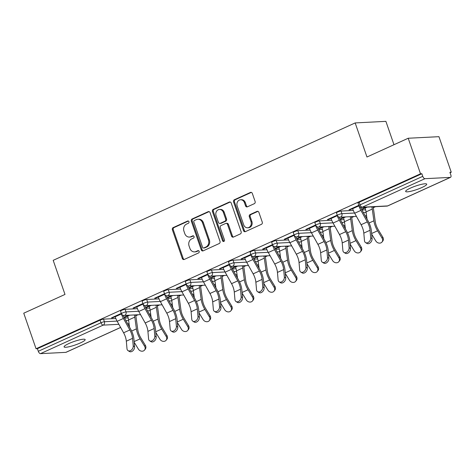 <?xml version="1.0" encoding="UTF-8"?>
<svg xmlns="http://www.w3.org/2000/svg" width="475" height="475" viewBox="0 0 475 475"><rect width="100%" height="100%" fill="white"/><g stroke="black" fill="none" stroke-linecap="round" stroke-linejoin="round"><path stroke-width="0.71" d="M188.961 221.712A1.199 1.027 -92.9 0 0 187.619 221.029L173.185 227.596A1.71 1.467 -92.9 0 0 172.383 229.805L182.311 258.489A1.71 1.467 -92.9 0 0 184.223 259.463L198.657 252.896A1.199 1.027 -92.9 0 0 197.885 250.663L196.015 251.513A5.468 4.691 -92.9 0 1 194.53 251.881A5.468 4.691 -92.9 0 1 189.905 248.395L189.074 246.002A5.468 4.691 -92.9 0 1 191.657 238.925L193.527 238.076A1.199 1.027 -92.9 0 0 192.755 235.843L190.885 236.698A5.468 4.691 -92.9 0 1 189.4 237.061A5.468 4.691 -92.9 0 1 184.769 233.575L183.944 231.183A5.468 4.691 -92.9 0 1 186.527 224.111L188.391 223.256A1.199 1.027 -92.9 0 0 188.961 221.712M410.442 188.1A11.151 1.841 160.9 0 0 405.644 191.455A11.151 1.841 160.9 0 0 421.913 187.512A11.151 1.841 160.9 0 0 426.71 184.158A11.151 1.841 160.9 0 0 410.442 188.1M68.887 343.532A11.151 1.841 160.9 0 0 64.083 346.887A11.151 1.841 160.9 0 0 80.352 342.944A11.151 1.841 160.9 0 0 85.156 339.589A11.151 1.841 160.9 0 0 68.887 343.532M254.303 203.686A1.71 1.467 -92.9 0 0 255.111 201.471L252.326 193.426A1.71 1.467 -92.9 0 0 250.414 192.452L234.383 199.743A1.71 1.467 -92.9 0 0 233.575 201.958L243.509 230.642A1.71 1.467 -92.9 0 0 245.421 231.616L261.452 224.319A1.71 1.467 -92.9 0 0 262.259 222.11L258.893 212.39A1.71 1.467 -92.9 0 0 256.981 211.411L250.123 214.534A1.71 1.467 -92.9 0 0 249.316 216.748L250.984 221.57A4.572 3.919 -92.9 0 1 247.582 227.786A4.572 3.919 -92.9 0 1 243.717 224.877L237.179 205.99A4.572 3.919 -92.9 0 1 240.576 199.773A4.572 3.919 -92.9 0 1 244.447 202.683L245.533 205.829A1.71 1.467 -92.9 0 0 247.445 206.809L254.303 203.686M36.058 348.751L23.75 313.197L64.992 294.435L53.188 260.342L355.163 122.924L366.967 157.011L408.209 138.243L420.517 173.797L36.058 348.751L37.406 348.686L38.303 351.28L100.997 322.751L100.094 320.156L37.406 348.686M210.075 212.652A1.71 1.467 -92.9 0 0 208.169 211.678L192.138 218.969A1.71 1.467 -92.9 0 0 191.33 221.184L201.263 249.868A1.71 1.467 -92.9 0 0 203.175 250.842L219.201 243.544A1.71 1.467 -92.9 0 0 220.008 241.336L210.075 212.652M213.263 209.356L229.288 202.065A1.71 1.467 -92.9 0 1 231.2 203.039L241.134 231.723A1.71 1.467 -92.9 0 1 240.326 233.932L233.468 237.055A1.71 1.467 -92.9 0 1 231.557 236.081L227.531 224.449A1.71 1.467 -92.9 0 0 225.619 223.47L221.065 225.542A1.71 1.467 -92.9 0 0 220.263 227.757L224.455 239.863A1.199 1.027 -92.9 0 1 222.549 240.73L212.456 211.571A1.71 1.467 -92.9 0 1 213.263 209.356L214.16 209.315L230.185 202.018A1.71 1.467 -92.9 0 0 230.185 202.018L229.288 202.065M393.983 144.715L385.89 121.351L355.163 122.924M120.632 327.471L66.084 352.296A2.613 1.277 -114.5 0 1 65.847 352.355L40.494 353.649A2.613 1.277 -114.5 0 1 38.303 351.28M408.209 138.243L438.942 136.675L451.25 172.229L450.068 172.763M420.517 173.797L421.865 173.725L422.762 176.326A2.613 1.277 65.5 0 0 424.947 178.689L450.306 177.395A2.613 1.277 65.5 0 0 450.543 177.341A2.613 1.277 65.5 0 0 450.805 174.895L449.908 172.294L451.25 172.229M375.541 206.678L373.231 207.729M353.952 216.505L351.642 217.556M332.363 226.332L330.054 227.382M310.775 236.152L308.465 237.203M289.186 245.979L286.876 247.03M267.591 255.805L265.288 256.856M246.002 265.632L243.699 266.677M224.414 275.452L222.104 276.503M202.825 285.279L200.515 286.33M181.236 295.106L178.927 296.157M159.648 304.926L157.338 305.977M138.059 314.753L135.749 315.804M125.056 316.76L125.192 317.169L124.028 317.229L127.448 315.673M112.51 317.401L112.652 317.805L111.488 317.864L121.345 313.381M125.192 317.169L127.591 316.077M112.652 317.805L115.128 316.683M341.003 211.066L341.899 213.667A2.613 0.433 -19.1 0 0 338.479 214.676A2.613 0.433 160.9 0 0 337.357 215.466L336.454 212.865A2.613 0.433 -19.1 0 1 337.582 212.082A2.613 0.433 -19.1 0 1 341.003 211.066L353.311 210.443M361.956 209.998L365.619 209.813M424.947 178.689L362.259 207.219A2.613 1.277 65.5 0 1 360.068 204.856A2.613 0.433 160.9 0 0 358.946 205.639L358.043 203.045A2.613 0.433 -19.1 0 1 359.171 202.255L360.068 204.856L422.762 176.326M421.865 173.725L359.171 202.255M100.094 320.156A2.613 0.433 -19.1 0 1 103.514 319.141L115.823 318.511M124.474 318.072L128.137 317.882M343.342 217.425L339.922 218.981L341.086 218.922L343.484 217.829M331.022 218.435L328.546 219.557L327.382 219.622L337.238 215.133M297.819 230.719L298.722 233.314A2.613 0.433 -19.1 0 0 295.302 234.329A2.613 0.433 160.9 0 0 294.179 235.113L293.277 232.518A2.613 0.433 -19.1 0 1 294.405 231.729A2.613 0.433 -19.1 0 1 297.819 230.719L310.128 230.09M318.778 229.651L322.442 229.461M300.164 237.072L296.744 238.628L297.908 238.569L300.307 237.476M287.844 238.082L285.368 239.21L284.198 239.269L294.061 234.781M254.642 250.367L255.544 252.961A2.613 0.433 -19.1 0 0 252.124 253.977A2.613 0.433 160.9 0 0 250.996 254.766L250.099 252.166A2.613 0.433 -19.1 0 1 251.222 251.382A2.613 0.433 -19.1 0 1 254.642 250.367L266.95 249.737M275.601 249.298L279.264 249.108M256.987 256.72L253.567 258.281L257.129 257.129M244.661 257.735L242.185 258.857L241.021 258.917L250.883 254.434M211.464 270.014L212.367 272.614A2.613 0.433 -19.1 0 0 208.947 273.63A2.613 0.433 160.9 0 0 207.818 274.413L206.922 271.819A2.613 0.433 -19.1 0 1 208.044 271.029A2.613 0.433 -19.1 0 1 211.464 270.014L223.773 269.39M232.417 268.945L236.087 268.761M213.809 276.373L210.389 277.928L211.553 277.869L213.946 276.777M201.483 277.382L199.007 278.51L197.843 278.57L207.706 274.081M168.287 289.667L169.183 292.262A2.613 0.433 -19.1 0 0 165.763 293.277A2.613 0.433 160.9 0 0 164.641 294.061L163.738 291.466A2.613 0.433 -19.1 0 1 164.867 290.676A2.613 0.433 -19.1 0 1 168.287 289.667L180.595 289.038M189.24 288.598L192.903 288.408M170.626 296.02L167.206 297.576L168.37 297.516L170.768 296.43M158.306 297.029L155.83 298.158L154.666 298.217L164.522 293.728M125.109 309.314L126.006 311.915A2.613 0.433 -19.1 0 0 122.586 312.924A2.613 0.433 160.9 0 0 121.463 313.714L120.561 311.113A2.613 0.433 -19.1 0 1 121.689 310.329A2.613 0.433 -19.1 0 1 125.109 309.314L137.417 308.685M146.062 308.245L149.726 308.061M136.717 306.856L134.241 307.984L133.077 308.043L142.933 303.555M149.037 305.847L145.617 307.402L146.781 307.343L149.18 306.25M146.698 299.493L147.594 302.088A2.613 0.433 -19.1 0 0 144.174 303.103A2.613 0.433 160.9 0 0 143.052 303.887L142.15 301.293A2.613 0.433 -19.1 0 1 143.278 300.503A2.613 0.433 -19.1 0 1 146.698 299.493L159.006 298.864M167.651 298.419L171.315 298.235M179.894 287.209L177.418 288.331L176.255 288.39L186.117 283.908M192.221 286.193L188.795 287.755L189.964 287.696L192.357 286.603M189.875 279.84L190.772 282.441A2.613 0.433 -19.1 0 0 187.352 283.45A2.613 0.433 160.9 0 0 186.23 284.24L185.327 281.639A2.613 0.433 -19.1 0 1 186.455 280.856A2.613 0.433 -19.1 0 1 189.875 279.84L202.184 279.211M210.829 278.772L214.498 278.587M223.072 267.556L220.596 268.684L219.432 268.743L229.294 264.254M235.398 266.546L231.978 268.102L233.142 268.043L235.535 266.956M233.053 260.193L233.955 262.788A2.613 0.433 -19.1 0 0 230.535 263.803A2.613 0.433 160.9 0 0 229.407 264.587L228.511 261.992A2.613 0.433 -19.1 0 1 229.633 261.202A2.613 0.433 -19.1 0 1 233.053 260.193L245.361 259.564M254.006 259.124L257.676 258.934M266.249 247.908L263.779 249.037L262.61 249.096L272.472 244.607M278.576 246.899L275.156 248.455L276.319 248.395L278.718 247.303M276.23 240.54L277.133 243.141A2.613 0.433 -19.1 0 0 273.713 244.15A2.613 0.433 160.9 0 0 272.585 244.94L271.688 242.339A2.613 0.433 -19.1 0 1 272.81 241.555A2.613 0.433 -19.1 0 1 276.23 240.54L288.539 239.917M297.19 239.471L300.853 239.287M309.433 228.255L306.957 229.383L305.793 229.443L315.649 224.954M321.753 227.246L318.333 228.802L319.497 228.742L321.896 227.656M319.414 220.893L320.31 223.487A2.613 0.433 -19.1 0 0 316.89 224.503A2.613 0.433 160.9 0 0 315.768 225.292L314.866 222.692A2.613 0.433 -19.1 0 1 315.994 221.908A2.613 0.433 -19.1 0 1 319.414 220.893L331.722 220.263M340.367 219.824L344.031 219.634M352.61 208.608L350.134 209.736L348.971 209.796L358.827 205.307M364.931 207.599L361.511 209.154L362.68 209.095L365.073 208.002M146.781 307.343L146.644 306.933M134.241 307.984L134.098 307.574M168.37 297.516L168.233 297.113M155.83 298.158L155.687 297.754M189.964 287.696L189.822 287.286M177.418 288.331L177.276 287.927M211.553 277.869L211.411 277.459M199.007 278.51L198.865 278.101M233.142 268.043L232.999 267.639M220.596 268.684L220.459 268.28M254.731 258.216L254.588 257.812M242.185 258.857L242.048 258.453M276.319 248.395L276.177 247.986M263.779 249.037L263.637 248.627M297.908 238.569L297.766 238.165M285.368 239.21L285.226 238.8M319.497 228.742L319.36 228.338M306.957 229.383L306.814 228.98M341.086 218.922L340.949 218.512M328.546 219.557L328.403 219.153M362.68 209.095L362.538 208.691M350.134 209.736L349.992 209.327M189.4 237.061L190.291 237.013A5.468 4.691 -92.9 0 0 191.781 236.651L190.885 236.698M193.521 235.861L191.781 236.651M194.53 251.881L195.427 251.833A5.468 4.691 -92.9 0 0 196.911 251.471L196.015 251.513M198.651 250.675L196.911 251.471M188.391 221.041L174.082 227.549A1.71 1.467 -92.9 0 0 173.274 229.763L183.208 258.442A1.71 1.467 -92.9 0 0 184.205 259.475M209.083 211.624A1.71 1.467 -92.9 0 0 209.065 211.63L193.034 218.928A1.71 1.467 -92.9 0 0 192.227 221.136L202.16 249.82A1.71 1.467 -92.9 0 0 203.152 250.848M194.406 220.525A1.199 1.027 -92.9 0 0 193.842 222.068L202.558 247.249A1.199 1.027 -92.9 0 0 203.894 247.932L205.865 247.036A5.468 4.691 -92.9 0 0 208.448 239.958L202.487 222.745A5.468 4.691 -92.9 0 0 197.861 219.26A5.468 4.691 -92.9 0 0 196.377 219.628L194.406 220.525M203.567 248.009L204.464 247.962A1.199 1.027 -92.9 0 0 204.79 247.885L203.894 247.932M197.861 219.26L198.758 219.213A5.468 4.691 -92.9 0 1 203.383 222.704L209.344 239.911A5.468 4.691 -92.9 0 1 206.762 246.988L204.79 247.885M226.082 223.357L226.979 223.315A1.71 1.467 -92.9 0 1 228.422 224.402L232.453 236.033A1.71 1.467 -92.9 0 0 233.445 237.067M214.16 209.315A1.71 1.467 -92.9 0 0 213.352 211.523L223.446 240.683A1.199 1.027 -92.9 0 0 224.004 241.348M223.351 212.378A4.572 3.919 -92.9 0 0 219.48 209.463A4.572 3.919 -92.9 0 0 216.083 215.686L218.387 222.336A1.71 1.467 -92.9 0 0 220.293 223.315L224.847 221.243A1.71 1.467 -92.9 0 0 225.655 219.028L223.351 212.378L224.242 212.331A4.572 3.919 -92.9 0 0 220.376 209.416L219.48 209.463M219.83 223.428L220.727 223.381A1.71 1.467 -92.9 0 0 221.19 223.268L220.293 223.315M224.242 212.331L226.545 218.987A1.71 1.467 -92.9 0 1 225.744 221.196L221.19 223.268M240.576 199.773L241.472 199.726A4.572 3.919 -92.9 0 1 245.338 202.641L246.43 205.788A1.71 1.467 -92.9 0 0 247.422 206.815M247.582 227.786L248.478 227.745A4.572 3.919 -92.9 0 0 251.881 221.522L250.984 221.57M257.895 211.357A1.71 1.467 -92.9 0 0 257.877 211.369L251.014 214.492A1.71 1.467 -92.9 0 0 250.212 216.701L251.881 221.522M251.328 192.399A1.71 1.467 -92.9 0 0 251.311 192.405L235.279 199.702A1.71 1.467 -92.9 0 0 234.472 201.911L244.405 230.595A1.71 1.467 -92.9 0 0 245.397 231.622M134.193 342.249L138.35 349.06A3.919 3.319 -141.5 0 0 144.531 350.087A3.919 3.319 -141.5 0 0 144.578 346.228L145.326 345.283L140.838 337.927A11.673 5.694 -114.5 0 1 138.694 333.379A11.673 5.694 -114.5 0 1 137.756 329.555L136.129 317.817A13.935 6.798 65.5 0 0 135.512 314.883M134.336 314.943A11.673 5.694 -114.5 0 1 134.781 317.134L136.408 328.872A13.935 6.798 65.5 0 0 137.53 333.438A13.935 6.798 65.5 0 0 140.089 338.871L144.578 346.228M145.326 345.283A3.919 3.319 38.5 0 1 145.279 349.143L144.531 350.087M129.74 315.174L127.615 316.142A11.673 5.694 -114.5 0 1 128.553 319.966L129.55 327.174M114.986 316.273L115.158 316.783A13.935 6.798 -114.5 0 0 117.188 321.302L123.601 332.797A11.673 5.694 65.5 0 1 125.299 336.579A11.673 5.694 65.5 0 1 126.326 341.187L126.997 348.739A3.919 2.773 -58.5 0 0 128.066 350.663A3.919 2.773 -58.5 0 0 131.551 349.909A3.919 2.773 -58.5 0 0 133.226 345.901L132.555 338.354A11.673 5.694 65.5 0 0 131.528 333.747A11.673 5.694 65.5 0 0 129.829 329.959L123.411 318.464A13.935 6.798 -114.5 0 1 121.386 313.945L121.214 313.441M123.108 315.341A11.673 5.694 65.5 0 0 124.248 317.674L130.667 329.169A13.935 6.798 -114.5 0 1 132.691 333.688A13.935 6.798 -114.5 0 1 133.92 339.186L134.591 346.738A3.919 2.773 121.5 0 1 132.911 350.746A3.919 2.773 121.5 0 1 129.432 351.5L128.066 350.663M155.782 332.423L159.938 339.239A3.919 3.319 -141.5 0 0 166.119 340.26A3.919 3.319 -141.5 0 0 166.167 336.401L166.915 335.463L162.426 328.106A11.673 5.694 -114.5 0 1 160.283 323.558A11.673 5.694 -114.5 0 1 159.345 319.734L157.718 307.99A13.935 6.798 65.5 0 0 157.1 305.057M155.925 305.116A11.673 5.694 -114.5 0 1 156.37 307.307L157.997 319.052A13.935 6.798 65.5 0 0 159.119 323.617A13.935 6.798 65.5 0 0 161.678 329.044L166.167 336.401M166.915 335.463A3.919 3.319 38.5 0 1 166.873 339.316L166.119 340.26M151.329 305.354L149.203 306.322A11.673 5.694 -114.5 0 1 150.142 310.145L151.139 317.348M177.371 322.596L181.527 329.412A3.919 3.319 -141.5 0 0 187.708 330.434A3.919 3.319 -141.5 0 0 187.756 326.58L188.504 325.636L184.015 318.28A11.673 5.694 -114.5 0 1 181.872 313.732A11.673 5.694 -114.5 0 1 180.933 309.908L179.307 298.169A13.935 6.798 65.5 0 0 178.695 295.23M177.519 295.296A11.673 5.694 -114.5 0 1 177.959 297.487L179.586 309.225A13.935 6.798 65.5 0 0 180.708 313.791A13.935 6.798 65.5 0 0 183.267 319.224L187.756 326.58M188.504 325.636A3.919 3.319 38.5 0 1 188.462 329.49L187.708 330.434M172.918 295.527L170.792 296.495A11.673 5.694 -114.5 0 1 171.73 300.319L172.728 307.521M198.96 312.776L203.116 319.586A3.919 3.319 -141.5 0 0 209.303 320.607A3.919 3.319 -141.5 0 0 209.344 316.754L210.092 315.81L205.604 308.453A11.673 5.694 -114.5 0 1 203.46 303.905A11.673 5.694 -114.5 0 1 202.522 300.081L200.895 288.343A13.935 6.798 65.5 0 0 200.284 285.41M199.108 285.469A11.673 5.694 -114.5 0 1 199.547 287.66L201.18 299.398A13.935 6.798 65.5 0 0 202.297 303.964A13.935 6.798 65.5 0 0 204.856 309.397L209.344 316.754M210.092 315.81A3.919 3.319 38.5 0 1 210.051 319.669L209.303 320.607M194.507 285.701L192.381 286.668A11.673 5.694 -114.5 0 1 193.319 290.492L194.322 297.7M220.548 302.949L224.711 309.765A3.919 3.319 -141.5 0 0 230.892 310.787A3.919 3.319 -141.5 0 0 230.933 306.927L231.687 305.989L227.192 298.632A11.673 5.694 -114.5 0 1 225.049 294.078A11.673 5.694 -114.5 0 1 224.111 290.261L222.484 278.516A13.935 6.798 65.5 0 0 221.873 275.583M220.697 275.642A11.673 5.694 -114.5 0 1 221.136 277.833L222.769 289.578A13.935 6.798 65.5 0 0 223.885 294.138A13.935 6.798 65.5 0 0 226.444 299.571L230.933 306.927M231.687 305.989A3.919 3.319 38.5 0 1 231.64 309.843L230.892 310.787M216.101 275.88L213.97 276.848A11.673 5.694 -114.5 0 1 214.908 280.672L215.911 287.874M242.137 293.123L246.299 299.939A3.919 3.319 -141.5 0 0 252.48 300.96A3.919 3.319 -141.5 0 0 252.528 297.107L253.276 296.163L248.781 288.806A11.673 5.694 -114.5 0 1 246.644 284.258A11.673 5.694 -114.5 0 1 245.706 280.434L244.073 268.696A13.935 6.798 65.5 0 0 243.461 265.757M242.286 265.816A11.673 5.694 -114.5 0 1 242.725 268.013L244.358 279.751A13.935 6.798 65.5 0 0 245.474 284.317A13.935 6.798 65.5 0 0 248.033 289.75L252.528 297.107M253.276 296.163A3.919 3.319 38.5 0 1 253.228 300.016L252.48 300.96M237.69 266.053L235.558 267.021A11.673 5.694 -114.5 0 1 236.497 270.845L237.5 278.047M136.574 306.452L136.752 306.957A13.935 6.798 -114.5 0 0 138.777 311.475L145.19 322.97A11.673 5.694 65.5 0 1 146.888 326.753A11.673 5.694 65.5 0 1 147.915 331.36L148.586 338.912A3.919 2.773 -58.5 0 0 149.655 340.836A3.919 2.773 -58.5 0 0 153.14 340.082A3.919 2.773 -58.5 0 0 154.814 336.08L154.143 328.528A11.673 5.694 65.5 0 0 153.116 323.92A11.673 5.694 65.5 0 0 151.418 320.138L145.006 308.643A13.935 6.798 -114.5 0 1 142.975 304.119L142.803 303.614M144.697 305.514A11.673 5.694 65.5 0 0 145.837 307.848L152.255 319.343A13.935 6.798 -114.5 0 1 154.28 323.861A13.935 6.798 -114.5 0 1 155.509 329.359L156.18 336.912A3.919 2.773 121.5 0 1 154.5 340.919A3.919 2.773 121.5 0 1 151.02 341.673L149.655 340.836M158.163 296.626L158.341 297.13A13.935 6.798 -114.5 0 0 160.366 301.649L166.778 313.144A11.673 5.694 65.5 0 1 168.477 316.932A11.673 5.694 65.5 0 1 169.504 321.539L170.175 329.086A3.919 2.773 -58.5 0 0 171.249 331.016A3.919 2.773 -58.5 0 0 174.729 330.262A3.919 2.773 -58.5 0 0 176.403 326.254L175.732 318.701A11.673 5.694 65.5 0 0 174.705 314.094A11.673 5.694 65.5 0 0 173.007 310.312L166.594 298.817A13.935 6.798 -114.5 0 1 164.57 294.298L164.392 293.793M166.292 295.688A11.673 5.694 65.5 0 0 167.426 298.021L173.844 309.516A13.935 6.798 -114.5 0 1 175.869 314.034A13.935 6.798 -114.5 0 1 177.098 319.538L177.769 327.091A3.919 2.773 121.5 0 1 176.094 331.093A3.919 2.773 121.5 0 1 172.609 331.847L171.249 331.016M179.752 286.799L179.93 287.304A13.935 6.798 -114.5 0 0 181.955 291.822L188.373 303.323A11.673 5.694 65.5 0 1 190.065 307.105A11.673 5.694 65.5 0 1 191.092 311.713L191.769 319.265A3.919 2.773 -58.5 0 0 192.838 321.189A3.919 2.773 -58.5 0 0 196.317 320.435A3.919 2.773 -58.5 0 0 197.992 316.427L197.321 308.881A11.673 5.694 65.5 0 0 196.294 304.273A11.673 5.694 65.5 0 0 194.596 300.485L188.183 288.99A13.935 6.798 -114.5 0 1 186.158 284.472L185.98 283.967M187.88 285.861A11.673 5.694 65.5 0 0 189.014 288.194L195.433 299.695A13.935 6.798 -114.5 0 1 197.458 304.214A13.935 6.798 -114.5 0 1 198.687 309.712L199.357 317.264A3.919 2.773 121.5 0 1 197.683 321.266A3.919 2.773 121.5 0 1 194.198 322.026L192.838 321.189M201.341 276.973L201.519 277.483A13.935 6.798 -114.5 0 0 203.543 282.002L209.962 293.497A11.673 5.694 65.5 0 1 211.654 297.279A11.673 5.694 65.5 0 1 212.681 301.886L213.358 309.439A3.919 2.773 -58.5 0 0 214.427 311.363A3.919 2.773 -58.5 0 0 217.906 310.608A3.919 2.773 -58.5 0 0 219.587 306.607L218.91 299.054A11.673 5.694 65.5 0 0 217.882 294.447A11.673 5.694 65.5 0 0 216.19 290.664L209.772 279.163A13.935 6.798 -114.5 0 1 207.747 274.645L207.569 274.14M209.469 276.04A11.673 5.694 65.5 0 0 210.609 278.374L217.022 289.869A13.935 6.798 -114.5 0 1 219.046 294.387A13.935 6.798 -114.5 0 1 220.275 299.885L220.946 307.438A3.919 2.773 121.5 0 1 219.272 311.446A3.919 2.773 121.5 0 1 215.787 312.2L214.427 311.363M222.929 267.152L223.107 267.657A13.935 6.798 -114.5 0 0 225.132 272.175L231.551 283.67A11.673 5.694 65.5 0 1 233.249 287.458A11.673 5.694 65.5 0 1 234.276 292.06L234.947 299.612A3.919 2.773 -58.5 0 0 236.016 301.542A3.919 2.773 -58.5 0 0 239.495 300.788A3.919 2.773 -58.5 0 0 241.175 296.78L240.498 289.228A11.673 5.694 65.5 0 0 239.471 284.62A11.673 5.694 65.5 0 0 237.779 280.838L231.361 269.343A13.935 6.798 -114.5 0 1 229.336 264.824L229.158 264.314M231.058 266.214A11.673 5.694 65.5 0 0 232.198 268.547L238.61 280.042A13.935 6.798 -114.5 0 1 240.641 284.561A13.935 6.798 -114.5 0 1 241.864 290.065L242.535 297.611A3.919 2.773 121.5 0 1 240.861 301.619A3.919 2.773 121.5 0 1 237.381 302.373L236.016 301.542M263.726 283.296L267.888 290.112A3.919 3.319 -141.5 0 0 274.069 291.133A3.919 3.319 -141.5 0 0 274.117 287.28L274.865 286.336L270.376 278.979A11.673 5.694 -114.5 0 1 268.233 274.431A11.673 5.694 -114.5 0 1 267.294 270.608L265.662 258.869A13.935 6.798 65.5 0 0 265.05 255.936M263.874 255.995A11.673 5.694 -114.5 0 1 264.314 258.186L265.947 269.925A13.935 6.798 65.5 0 0 267.069 274.491A13.935 6.798 65.5 0 0 269.622 279.923L274.117 287.28M274.865 286.336A3.919 3.319 38.5 0 1 274.817 290.195L274.069 291.133M259.279 256.227L257.153 257.195A11.673 5.694 -114.5 0 1 258.091 261.018L259.089 268.221M244.524 257.325L244.696 257.83A13.935 6.798 -114.5 0 0 246.721 262.348L253.139 273.849A11.673 5.694 65.5 0 1 254.838 277.632A11.673 5.694 65.5 0 1 255.865 282.239L256.536 289.792A3.919 2.773 -58.5 0 0 257.604 291.715A3.919 2.773 -58.5 0 0 261.084 290.961A3.919 2.773 -58.5 0 0 262.764 286.953L262.093 279.401A11.673 5.694 65.5 0 0 261.066 274.799A11.673 5.694 65.5 0 0 259.368 271.011L252.949 259.516A13.935 6.798 -114.5 0 1 250.925 254.998L250.747 254.493M252.647 256.387A11.673 5.694 65.5 0 0 253.787 258.721L260.205 270.222A13.935 6.798 -114.5 0 1 262.23 274.74A13.935 6.798 -114.5 0 1 263.453 280.238L264.13 287.791A3.919 2.773 121.5 0 1 262.449 291.793A3.919 2.773 121.5 0 1 258.97 292.553L257.604 291.715M285.315 273.475L289.477 280.292A3.919 3.319 -141.5 0 0 295.658 281.313A3.919 3.319 -141.5 0 0 295.705 277.453L296.453 276.515L291.965 269.159A11.673 5.694 -114.5 0 1 289.821 264.605A11.673 5.694 -114.5 0 1 288.883 260.781L287.25 249.042A13.935 6.798 65.5 0 0 286.639 246.109M285.463 246.169A11.673 5.694 -114.5 0 1 285.908 248.36L287.535 260.104A13.935 6.798 65.5 0 0 288.658 264.664A13.935 6.798 65.5 0 0 291.217 270.097L295.705 277.453M296.453 276.515A3.919 3.319 38.5 0 1 296.406 280.369L295.658 281.313M280.868 246.406L278.742 247.374A11.673 5.694 -114.5 0 1 279.68 251.198L280.678 258.4M266.113 247.499L266.285 248.009A13.935 6.798 -114.5 0 0 268.31 252.528L274.728 264.023A11.673 5.694 65.5 0 1 276.426 267.805A11.673 5.694 65.5 0 1 277.453 272.413L278.124 279.965A3.919 2.773 -58.5 0 0 279.193 281.889A3.919 2.773 -58.5 0 0 282.673 281.135A3.919 2.773 -58.5 0 0 284.353 277.133L283.682 269.58A11.673 5.694 65.5 0 0 282.655 264.973A11.673 5.694 65.5 0 0 280.957 261.191L274.538 249.69A13.935 6.798 -114.5 0 1 272.513 245.171L272.341 244.667M274.235 246.567A11.673 5.694 65.5 0 0 275.375 248.9L281.794 260.395A13.935 6.798 -114.5 0 1 283.818 264.913A13.935 6.798 -114.5 0 1 285.042 270.412L285.718 277.964A3.919 2.773 121.5 0 1 284.038 281.972A3.919 2.773 121.5 0 1 280.559 282.726L279.193 281.889M306.903 263.649L311.066 270.465A3.919 3.319 -141.5 0 0 317.247 271.486A3.919 3.319 -141.5 0 0 317.294 267.633L318.042 266.689L313.553 259.332A11.673 5.694 -114.5 0 1 311.41 254.784A11.673 5.694 -114.5 0 1 310.472 250.96L308.845 239.216A13.935 6.798 65.5 0 0 308.228 236.283M307.052 236.342A11.673 5.694 -114.5 0 1 307.497 238.539L309.124 250.277A13.935 6.798 65.5 0 0 310.246 254.843A13.935 6.798 65.5 0 0 312.805 260.276L317.294 267.633M318.042 266.689A3.919 3.319 38.5 0 1 317.995 270.542L317.247 271.486M302.456 236.58L300.331 237.547A11.673 5.694 -114.5 0 1 301.269 241.371L302.266 248.573M287.702 237.678L287.874 238.183A13.935 6.798 -114.5 0 0 289.898 242.701L296.317 254.196A11.673 5.694 65.5 0 1 298.015 257.984A11.673 5.694 65.5 0 1 299.042 262.586L299.713 270.138A3.919 2.773 -58.5 0 0 300.782 272.068A3.919 2.773 -58.5 0 0 304.267 271.308A3.919 2.773 -58.5 0 0 305.942 267.306L305.271 259.754A11.673 5.694 65.5 0 0 304.243 255.146A11.673 5.694 65.5 0 0 302.545 251.364L296.127 239.869A13.935 6.798 -114.5 0 1 294.102 235.351L293.93 234.84M295.824 236.74A11.673 5.694 65.5 0 0 296.964 239.073L303.382 250.568A13.935 6.798 -114.5 0 1 305.407 255.087A13.935 6.798 -114.5 0 1 306.636 260.591L307.307 268.137A3.919 2.773 121.5 0 1 305.627 272.145A3.919 2.773 121.5 0 1 302.147 272.899L300.782 272.068M328.498 253.822L332.654 260.638A3.919 3.319 -141.5 0 0 338.835 261.66A3.919 3.319 -141.5 0 0 338.883 257.806L339.631 256.862L335.142 249.506A11.673 5.694 -114.5 0 1 332.999 244.958A11.673 5.694 -114.5 0 1 332.061 241.134L330.434 229.395A13.935 6.798 65.5 0 0 329.816 226.462M328.641 226.522A11.673 5.694 -114.5 0 1 329.086 228.713L330.713 240.451A13.935 6.798 65.5 0 0 331.835 245.017A13.935 6.798 65.5 0 0 334.394 250.45L338.883 257.806M339.631 256.862A3.919 3.319 38.5 0 1 339.583 260.722L338.835 261.66M324.045 226.753L321.919 227.721A11.673 5.694 -114.5 0 1 322.858 231.545L323.855 238.747M309.29 227.852L309.463 228.356A13.935 6.798 -114.5 0 0 311.493 232.875L317.906 244.37A11.673 5.694 65.5 0 1 319.604 248.158A11.673 5.694 65.5 0 1 320.631 252.765L321.302 260.318A3.919 2.773 -58.5 0 0 322.371 262.242A3.919 2.773 -58.5 0 0 325.856 261.488A3.919 2.773 -58.5 0 0 327.53 257.48L326.859 249.927A11.673 5.694 65.5 0 0 325.832 245.326A11.673 5.694 65.5 0 0 324.134 241.537L317.716 230.042A13.935 6.798 -114.5 0 1 315.691 225.524L315.519 225.019M317.413 226.913A11.673 5.694 65.5 0 0 318.553 229.247L324.971 240.742A13.935 6.798 -114.5 0 1 326.996 245.266A13.935 6.798 -114.5 0 1 328.225 250.764L328.896 258.317A3.919 2.773 121.5 0 1 327.216 262.319A3.919 2.773 121.5 0 1 323.736 263.073L322.371 262.242M350.087 244.002L354.243 250.818A3.919 3.319 -141.5 0 0 360.424 251.839A3.919 3.319 -141.5 0 0 360.472 247.98L361.22 247.042L356.731 239.679A11.673 5.694 -114.5 0 1 354.588 235.131A11.673 5.694 -114.5 0 1 353.649 231.307L352.022 219.569A13.935 6.798 65.5 0 0 351.411 216.636M350.229 216.695A11.673 5.694 -114.5 0 1 350.675 218.886L352.302 230.624A13.935 6.798 65.5 0 0 353.424 235.19A13.935 6.798 65.5 0 0 355.983 240.623L360.472 247.98M361.22 247.042A3.919 3.319 38.5 0 1 361.178 250.895L360.424 251.839M345.634 216.933L343.508 217.9A11.673 5.694 -114.5 0 1 344.446 221.718L345.444 228.926M330.879 218.025L331.057 218.536A13.935 6.798 -114.5 0 0 333.082 223.054L339.494 234.549A11.673 5.694 65.5 0 1 341.192 238.331A11.673 5.694 65.5 0 1 342.22 242.939L342.891 250.491A3.919 2.773 -58.5 0 0 343.959 252.415A3.919 2.773 -58.5 0 0 347.445 251.661A3.919 2.773 -58.5 0 0 349.119 247.653L348.448 240.107A11.673 5.694 65.5 0 0 347.421 235.499A11.673 5.694 65.5 0 0 345.723 231.711L339.31 220.216A13.935 6.798 -114.5 0 1 337.28 215.697L337.108 215.193M339.002 217.093A11.673 5.694 65.5 0 0 340.142 219.426L346.56 230.921A13.935 6.798 -114.5 0 1 348.585 235.44A13.935 6.798 -114.5 0 1 349.814 240.938L350.485 248.49A3.919 2.773 121.5 0 1 348.804 252.498A3.919 2.773 121.5 0 1 345.325 253.252L343.959 252.415M371.676 234.175L375.832 240.991A3.919 3.319 -141.5 0 0 382.019 242.013A3.919 3.319 -141.5 0 0 382.06 238.153L382.808 237.215L378.32 229.858A11.673 5.694 -114.5 0 1 376.176 225.31A11.673 5.694 -114.5 0 1 375.238 221.487L373.611 209.742A13.935 6.798 65.5 0 0 373 206.809M371.824 206.868A11.673 5.694 -114.5 0 1 372.263 209.059L373.89 220.804A13.935 6.798 65.5 0 0 375.012 225.37A13.935 6.798 65.5 0 0 377.572 230.797L382.06 238.153M382.808 237.215A3.919 3.319 38.5 0 1 382.767 241.068L382.019 242.013M367.223 207.106L365.097 208.074A11.673 5.694 -114.5 0 1 366.035 211.898L367.038 219.1M352.468 208.204L352.646 208.709A13.935 6.798 -114.5 0 0 354.671 213.227L361.089 224.723A11.673 5.694 65.5 0 1 362.781 228.505A11.673 5.694 65.5 0 1 363.808 233.112L364.485 240.665A3.919 2.773 -58.5 0 0 365.554 242.594A3.919 2.773 -58.5 0 0 369.033 241.834A3.919 2.773 -58.5 0 0 370.708 237.833L370.037 230.28A11.673 5.694 65.5 0 0 369.01 225.672A11.673 5.694 65.5 0 0 367.312 221.89L360.899 210.395A13.935 6.798 -114.5 0 1 358.874 205.877L358.696 205.366M360.596 207.266A11.673 5.694 65.5 0 0 361.73 209.6L368.149 221.095A13.935 6.798 -114.5 0 1 370.173 225.613A13.935 6.798 -114.5 0 1 371.402 231.111L372.073 238.664A3.919 2.773 121.5 0 1 370.399 242.672A3.919 2.773 121.5 0 1 366.914 243.426L365.554 242.594M188.278 220.994L187.619 221.029M198.538 250.634L197.885 250.663M193.408 235.814L192.755 235.843M65.847 352.355L120.608 327.429M127.858 324.134L128.541 323.825L127.704 323.867M118.869 324.318L103.182 325.12L40.494 353.649M127.882 324.176L128.778 323.766A2.613 1.277 -114.5 0 1 128.541 323.825A2.613 2.238 -92.9 0 0 129.04 323.499M103.514 319.141L104.417 321.735A2.613 2.238 -92.9 0 1 103.182 325.12A2.613 1.277 -114.5 0 1 100.997 322.751A2.613 0.433 -19.1 0 1 104.417 321.735L117.07 321.094M358.946 205.639A2.613 2.613 0 0 0 361.546 207.397A2.613 2.238 87.1 0 0 362.259 207.219L387.612 205.924L450.306 177.395M361.546 207.397L386.899 206.102A2.613 2.238 87.1 0 0 387.612 205.924A2.613 1.277 65.5 0 0 387.849 205.871L450.543 177.341M125.905 320.643L128.624 320.5M138.658 311.267L126.006 311.915A2.613 2.238 -92.9 0 1 124.771 315.293A2.613 2.238 87.1 0 1 124.064 315.465L140.535 314.628M150.634 313.678A2.613 2.238 -92.9 0 1 150.13 313.999A2.613 2.238 87.1 0 1 149.417 314.171A2.613 2.613 0 0 0 150.646 313.791M147.493 310.816L150.213 310.68M143.052 303.887A2.613 2.613 0 0 0 145.653 305.645A2.613 2.238 87.1 0 0 146.365 305.467A2.613 2.238 -92.9 0 0 147.594 302.088L160.247 301.441M169.088 300.99L171.808 300.853M164.641 294.061A2.613 2.613 0 0 0 167.242 295.818A2.613 2.238 87.1 0 0 167.954 295.64A2.613 2.238 -92.9 0 0 169.183 292.262L181.842 291.62M190.677 291.169L193.396 291.027M186.23 284.24A2.613 2.613 0 0 0 188.83 285.992A2.613 2.238 87.1 0 0 189.543 285.819A2.613 2.238 -92.9 0 0 190.772 282.441L203.431 281.794M212.266 281.342L214.985 281.206M207.818 274.413A2.613 2.613 0 0 0 210.419 276.165A2.613 2.238 87.1 0 0 211.132 275.993A2.613 2.238 -92.9 0 0 212.367 272.614L225.019 271.967M233.854 271.516L236.574 271.379M229.407 264.587A2.613 2.613 0 0 0 232.008 266.344A2.613 2.238 87.1 0 0 232.72 266.166A2.613 2.238 -92.9 0 0 233.955 262.788L246.608 262.141M255.443 261.695L258.163 261.553M250.996 254.766A2.613 2.613 0 0 0 253.602 256.518A2.613 2.238 87.1 0 0 254.309 256.346A2.613 2.238 -92.9 0 0 255.544 252.961L268.197 252.32M277.032 251.869L279.751 251.726M272.585 244.94A2.613 2.613 0 0 0 275.191 246.691A2.613 2.238 87.1 0 0 275.898 246.519A2.613 2.238 -92.9 0 0 277.133 243.141L289.786 242.493M298.621 242.042L301.34 241.906M294.179 235.113A2.613 2.613 0 0 0 296.78 236.871A2.613 2.238 87.1 0 0 297.487 236.692A2.613 2.238 -92.9 0 0 298.722 233.314L311.374 232.667M320.209 232.216L322.929 232.079M315.768 225.292A2.613 2.613 0 0 0 318.369 227.044A2.613 2.238 87.1 0 0 319.075 226.872A2.613 2.238 -92.9 0 0 320.31 223.487L332.963 222.846M341.798 222.395L344.523 222.252M337.357 215.466A2.613 2.613 0 0 0 339.957 217.217A2.613 2.238 87.1 0 0 340.67 217.045A2.613 2.238 -92.9 0 0 341.899 213.667L354.558 213.02M363.393 212.568L366.112 212.432M172.223 303.852A2.613 2.238 -92.9 0 1 171.718 304.172A2.613 2.238 87.1 0 1 171.006 304.35A2.613 2.613 0 0 0 172.235 303.97M193.812 294.025A2.613 2.238 -92.9 0 1 193.307 294.352A2.613 2.238 87.1 0 1 192.595 294.524A2.613 2.613 0 0 0 193.83 294.144M215.401 284.204A2.613 2.238 -92.9 0 1 214.896 284.525A2.613 2.238 87.1 0 1 214.189 284.697A2.613 2.613 0 0 0 215.418 284.317M236.989 274.378A2.613 2.238 -92.9 0 1 236.485 274.698A2.613 2.238 87.1 0 1 235.778 274.877A2.613 2.613 0 0 0 237.007 274.497M258.578 264.551A2.613 2.238 -92.9 0 1 258.073 264.878A2.613 2.238 87.1 0 1 257.367 265.05A2.613 2.613 0 0 0 258.596 264.67M280.167 254.725A2.613 2.238 -92.9 0 1 279.662 255.051A2.613 2.238 87.1 0 1 278.956 255.223A2.613 2.613 0 0 0 280.185 254.843M301.756 244.904A2.613 2.238 -92.9 0 1 301.257 245.225A2.613 2.238 87.1 0 1 300.544 245.403A2.613 2.613 0 0 0 301.773 245.017M323.344 235.078A2.613 2.238 -92.9 0 1 322.846 235.398A2.613 2.238 87.1 0 1 322.133 235.576A2.613 2.613 0 0 0 323.362 235.196M344.939 225.251A2.613 2.238 -92.9 0 1 344.434 225.578A2.613 2.238 87.1 0 1 343.722 225.75A2.613 2.613 0 0 0 344.951 225.37M366.528 215.43A2.613 2.238 -92.9 0 1 366.023 215.751A2.613 2.238 87.1 0 1 365.311 215.923A2.613 2.613 0 0 0 366.54 215.543M183.208 258.442L182.311 258.489M173.274 229.763L172.383 229.805M174.082 227.549L173.185 227.596M202.16 249.82L201.263 249.868M192.227 221.136L191.33 221.184M193.034 218.928L192.138 218.969M209.065 211.63L208.169 211.678M206.762 246.988L205.865 247.036M209.344 239.911L208.448 239.958M203.383 222.704L202.487 222.745M232.453 236.033L231.557 236.081M228.422 224.402L227.531 224.449M223.446 240.683L222.549 240.73M213.352 211.523L212.456 211.571M225.744 221.196L224.847 221.243M226.545 218.987L225.655 219.028M246.43 205.788L245.533 205.829M245.338 202.641L244.447 202.683M250.212 216.701L249.316 216.748M251.014 214.492L250.123 214.534M257.877 211.369L256.981 211.411M244.405 230.595L243.509 230.642M234.472 201.911L233.575 201.958M235.279 199.702L234.383 199.743M251.311 192.405L250.414 192.452M140.089 338.871L134.134 341.584M134.781 317.134L128.553 319.966M136.408 328.872L131.628 331.051M123.601 332.797L129.829 329.959M133.226 345.901L134.591 346.738M126.326 341.187L132.555 338.354M117.188 321.302L123.411 318.464M115.158 316.783L121.386 313.945M161.678 329.044L155.723 331.758M156.37 307.307L150.142 310.145M157.997 319.052L153.217 321.225M183.267 319.224L177.312 321.931M177.959 297.487L171.73 300.319M179.586 309.225L174.806 311.404M204.856 309.397L198.9 312.111M199.547 287.66L193.319 290.492M201.18 299.398L196.395 301.577M226.444 299.571L220.489 302.284M221.136 277.833L214.908 280.672M222.769 289.578L217.983 291.751M248.033 289.75L242.078 292.457M242.725 268.013L236.497 270.845M244.358 279.751L239.572 281.924M145.19 322.97L151.418 320.138M154.814 336.08L156.18 336.912M147.915 331.36L154.143 328.528M138.777 311.475L145.006 308.643M136.752 306.957L142.975 304.119M166.778 313.144L173.007 310.312M176.403 326.254L177.769 327.091M169.504 321.539L175.732 318.701M160.366 301.649L166.594 298.817M158.341 297.13L164.57 294.298M188.373 303.323L194.596 300.485M197.992 316.427L199.357 317.264M191.092 311.713L197.321 308.881M181.955 291.822L188.183 288.99M179.93 287.304L186.158 284.472M209.962 293.497L216.19 290.664M219.587 306.607L220.946 307.438M212.681 301.886L218.91 299.054M203.543 282.002L209.772 279.163M201.519 277.483L207.747 274.645M231.551 283.67L237.779 280.838M241.175 296.78L242.535 297.611M234.276 292.06L240.498 289.228M225.132 272.175L231.361 269.343M223.107 267.657L229.336 264.824M269.622 279.923L263.667 282.631M264.314 258.186L258.091 261.018M265.947 269.925L261.161 272.104M253.139 273.849L259.368 271.011M262.764 286.953L264.13 287.791M255.865 282.239L262.093 279.401M246.721 262.348L252.949 259.516M244.696 257.83L250.925 254.998M291.217 270.097L285.255 272.81M285.908 248.36L279.68 251.198M287.535 260.104L282.75 262.277M274.728 264.023L280.957 261.191M284.353 277.133L285.718 277.964M277.453 272.413L283.682 269.58M268.31 252.528L274.538 249.69M266.285 248.009L272.513 245.171M312.805 260.276L306.85 262.984M307.497 238.539L301.269 241.371M309.124 250.277L304.344 252.451M296.317 254.196L302.545 251.364M305.942 267.306L307.307 268.137M299.042 262.586L305.271 259.754M289.898 242.701L296.127 239.869M287.874 238.183L294.102 235.351M334.394 250.45L328.439 253.157M329.086 228.713L322.858 231.545M330.713 240.451L325.933 242.63M317.906 244.37L324.134 241.537M327.53 257.48L328.896 258.317M320.631 252.765L326.859 249.927M311.493 232.875L317.716 230.042M309.463 228.356L315.691 225.524M355.983 240.623L350.027 243.337M350.675 218.886L344.446 221.718M352.302 230.624L347.522 232.803M339.494 234.549L345.723 231.711M349.119 247.653L350.485 248.49M342.22 242.939L348.448 240.107M333.082 223.054L339.31 220.216M331.057 218.536L337.28 215.697M377.572 230.797L371.616 233.51M372.263 209.059L366.035 211.898M373.89 220.804L369.111 222.977M361.089 224.723L367.312 221.89M370.708 237.833L372.073 238.664M363.808 233.112L370.037 230.28M354.671 213.227L360.899 210.395M352.646 208.709L358.874 205.877M121.463 313.714A2.613 2.613 0 0 0 124.064 315.465M145.653 305.645L162.123 304.802M167.242 295.818L183.712 294.975M188.83 285.992L205.301 285.154M210.419 276.165L226.89 275.328M232.008 266.344L248.484 265.501M253.602 256.518L270.073 255.681M275.191 246.691L291.662 245.854M296.78 236.871L313.251 236.027M318.369 227.044L334.839 226.201M339.957 217.217L356.428 216.38M386.899 206.102A2.613 2.613 0 0 0 387.849 205.871"/></g></svg>
